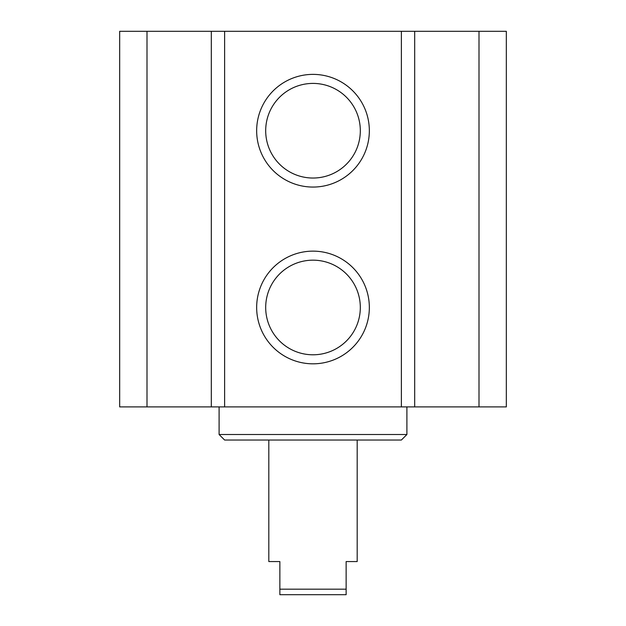 <?xml version="1.0" encoding="UTF-8"?>
<svg xmlns="http://www.w3.org/2000/svg" width="626" height="626" viewBox="0 0 626 626"><rect width="100%" height="100%" fill="white"/><g stroke="black" fill="none" stroke-linecap="round" stroke-linejoin="round"><path stroke-width="0.94" d="M147 31.3L119.676 31.3L119.676 406.9L506.324 406.9L506.324 31.3L147 31.3L147 406.9M369.34 130.724A56.34 56.34 0 0 1 284.83 179.513A56.34 56.34 0 0 1 284.83 81.928A56.34 56.34 0 0 1 369.34 130.724M360.318 130.724A47.318 47.318 0 0 0 289.345 89.745A47.318 47.318 0 0 0 289.345 171.696A47.318 47.318 0 0 0 360.318 130.724M369.34 307.476A56.34 56.34 0 0 1 284.83 356.272A56.34 56.34 0 0 1 284.83 258.687A56.34 56.34 0 0 1 369.34 307.476M360.318 307.476A47.318 47.318 0 0 0 289.345 266.504A47.318 47.318 0 0 0 289.345 348.455A47.318 47.318 0 0 0 360.318 307.476M224.624 440.039L401.376 440.039L406.9 434.514L219.1 434.514L224.624 440.039M406.9 406.9L406.9 434.514M211.306 31.3L211.306 406.9M224.624 31.3L224.624 406.9M401.376 31.3L401.376 406.9M414.694 31.3L414.694 406.9M479 31.3L479 406.9M268.812 440.039L268.812 561.561L279.861 561.561L279.861 594.7L346.139 594.7L346.139 561.561L357.188 561.561L357.188 440.039M346.139 589.176L279.861 589.176M219.1 406.9L219.1 434.514"/></g></svg>
